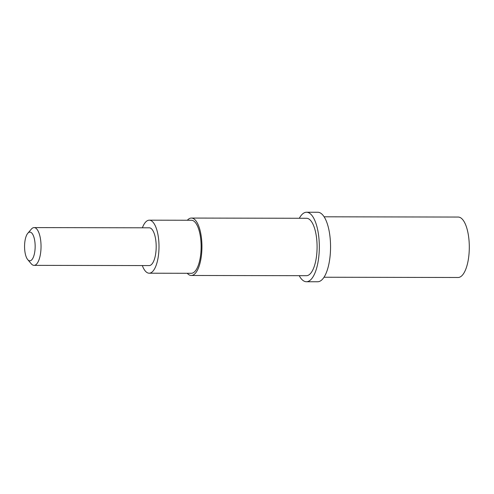 <?xml version="1.0" encoding="UTF-8"?>
<svg xmlns="http://www.w3.org/2000/svg" width="494" height="494" viewBox="0 0 494 494"><rect width="100%" height="100%" fill="white"/><g stroke="black" fill="none" stroke-linecap="round" stroke-linejoin="round"><path stroke-width="0.74" d="M187.238 273.281A28.708 10.596 -89.9 0 0 191.295 275.479L306.441 275.695A28.708 10.596 -89.9 0 0 310.127 273.911A28.708 10.596 -89.9 0 0 316.444 237.027A28.708 10.596 -89.9 0 0 306.552 218.28L191.4 218.064A28.708 10.596 -89.9 0 0 187.714 219.849A28.708 10.596 -89.9 0 0 187.337 220.25M299.216 275.683A34.753 12.825 -89.9 0 0 306.428 281.741A34.753 12.825 -89.9 0 0 310.893 279.579A34.753 12.825 -89.9 0 0 318.544 234.928A34.753 12.825 -89.9 0 0 306.558 212.241A34.753 12.825 -89.9 0 0 302.1 214.396A34.753 12.825 -89.9 0 0 299.321 218.268M324.12 216.804L458.21 217.057A30.22 11.152 90.1 0 1 465.811 225.221A30.22 11.152 90.1 0 1 466.256 267.933A30.22 11.152 90.1 0 1 458.099 277.492L324.002 277.239M306.558 212.241L317.796 212.259A34.753 12.825 90.1 0 1 330.363 240.899A34.753 12.825 90.1 0 1 322.125 279.604A34.753 12.825 90.1 0 1 317.661 281.759L306.428 281.741M27.781 233.292L31.338 229.136A18.883 6.972 90.1 0 1 34.111 227.592A18.883 6.972 90.1 0 1 40.86 242.122A18.883 6.972 90.1 0 1 40.057 256.096A18.883 6.972 90.1 0 1 34.037 265.358A18.883 6.972 90.1 0 1 31.27 263.802L27.732 259.634A14.351 5.298 -89.9 0 0 33.24 257.473A14.351 5.298 -89.9 0 0 35.018 243.159A14.351 5.298 -89.9 0 0 32.579 234.113A14.351 5.298 -89.9 0 0 27.781 233.292A14.351 5.298 -89.9 0 0 24.7 249.773A14.351 5.298 -89.9 0 0 27.732 259.634M34.037 265.358L149.182 265.581A18.883 6.972 -89.9 0 0 155.202 256.312A18.883 6.972 -89.9 0 0 155.289 237.342A18.883 6.972 -89.9 0 0 149.256 227.808L34.111 227.592M142.315 265.568A26.515 9.787 -89.9 0 0 149.169 273.207A26.515 9.787 -89.9 0 0 151.43 272.497A26.515 9.787 -89.9 0 0 158.945 243.628A26.515 9.787 -89.9 0 0 149.268 220.176A26.515 9.787 -89.9 0 0 147.008 220.892A26.515 9.787 -89.9 0 0 142.389 227.796M149.169 273.207L191.295 273.287A26.515 9.787 -89.9 0 0 193.562 272.577A26.515 9.787 -89.9 0 0 201.07 243.709A26.515 9.787 -89.9 0 0 191.4 220.256L149.268 220.176M191.295 275.479A28.708 10.596 -89.9 0 0 194.982 273.695A28.708 10.596 -89.9 0 0 201.299 236.811A28.708 10.596 -89.9 0 0 191.4 218.064"/></g></svg>
